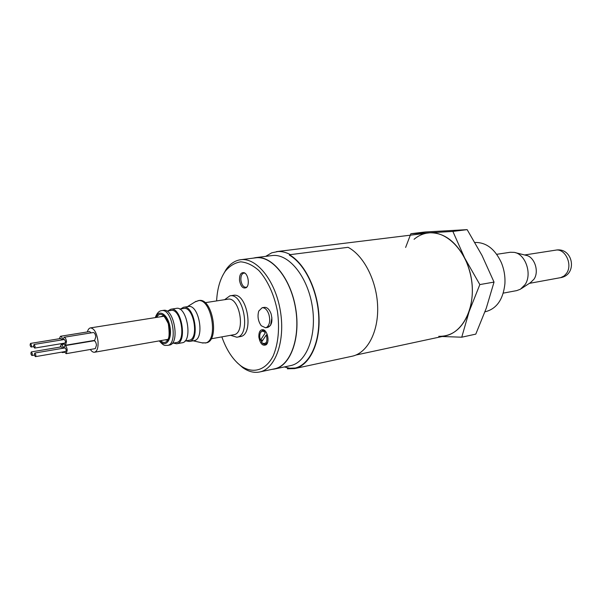 <?xml version="1.0" encoding="UTF-8"?>
<svg xmlns="http://www.w3.org/2000/svg" width="602" height="602" viewBox="0 0 602 602"><rect width="100%" height="100%" fill="white"/><g stroke="black" fill="none" stroke-linecap="round" stroke-linejoin="round"><path stroke-width="0.9" d="M295.289 368.04L289.66 368.213L284.302 366.957M265.655 256.377L271.743 252.817L278.056 251.508C282.105 251.35 286.206 252.388 290.367 254.638M355.963 355.029L445.472 335.803C463.284 332.304 475.753 306.862 471.554 279.817C467.573 252.742 448.023 231.484 429.843 232.786L276.438 251.636M253.058 258.168L255.692 257.626C271.765 255.218 290.706 278.229 295.65 308.179C300.804 338.098 290.457 366.046 274.482 369.034L271.833 369.395M255.692 257.626L272.006 255.579C288.238 253.149 307.253 275.829 312.129 305.402C317.216 334.93 306.696 362.592 290.57 365.625L274.482 369.034M438.738 336.322C452.516 336.556 462.645 328.301 469.116 311.565C474.579 293.799 473.097 275.942 464.669 257.987C455.345 241.026 443.727 232.62 429.828 232.786L452.87 231.416L464.669 257.987L479.832 284.58L469.116 311.565L461.749 337.203L475.791 334.125L486.288 308.171L494.031 282.09L481.984 255.398L467.152 229.64L425.02 231.996L410.857 233.726L429.828 232.786C424.011 233.162 418.759 235.329 414.071 239.295M405.62 247.452L410.857 233.726M442.207 336.51L461.749 337.203M452.87 231.416L467.152 229.64M479.832 284.58L494.031 282.09M484.986 311.798L485.618 311.67C496.763 308.66 503.189 299.375 504.897 283.828C505.319 276.461 504.122 269.372 501.315 262.555C494.882 248.904 486.085 242.207 474.925 242.471M503.264 293.129L516.764 290.6L520.429 289.216L525.064 284.626C532.394 274.158 525.546 253.969 514.221 252.366L510.3 252.261L496.718 254.307M521.4 288.584L530.535 282.601L534.004 279.177C539.475 271.404 534.41 256.527 525.937 255.301L515.335 252.652M195.153 301.865L198.938 300.533C212.649 297.245 220.061 341.507 206.019 342.854L202.009 342.831M205.049 302.701L227.797 299.202C239.814 296.357 246.03 333.523 233.742 334.735L211.099 338.821M224.614 299.691L229.904 295.845C243.93 292.534 251.162 335.796 236.827 337.225L230.574 335.306M229.904 295.845L233.26 295.341C247.317 292.03 254.533 335.179 240.16 336.616L236.827 337.225M163.481 310.361C174.144 307.742 180.231 344.103 169.297 345.089L167.454 345.42C178.373 344.434 172.277 308.028 161.629 310.647L163.481 310.361M166.829 311.114L171.028 310.459C180.999 308.021 186.62 341.612 176.401 342.538L172.217 343.29M167.875 310.948L170.848 309.225C181.578 306.599 187.628 342.771 176.627 343.772L173.256 343.102M170.848 309.225L176.318 308.375C187.102 305.748 193.129 341.778 182.075 342.794L176.627 343.772M179.697 309.112L183.73 308.487C193.806 306.034 199.382 339.325 189.051 340.28L185.04 340.995M180.54 308.984L183.55 307.261C194.393 304.627 200.398 340.469 189.284 341.5L185.875 340.845M183.55 307.261L188.26 306.531C199.157 303.89 205.131 339.611 193.979 340.657L189.284 341.5M197.885 300.699C211.58 297.403 219 341.703 204.973 343.042M271.901 317.653L270.599 325.261L267.679 327.405M216.615 300.925C217.262 288.651 220.144 278.764 225.246 271.269C229.686 265.911 234.84 262.765 240.702 261.832C246.79 262.329 252.825 265.211 258.822 270.494C267.476 279.998 274.226 294.687 277.432 311.249C279.757 328.564 278.357 343.433 273.218 355.857C265.73 370.478 253.043 374.098 241.244 366.144C233.027 359.973 226.563 350.221 221.845 336.879M258.86 337.195C258.709 331.8 260.222 329.332 263.405 329.768C267.709 330.957 269.764 342.102 266.174 344.758C262.653 346.285 260.222 343.765 258.86 337.195M239.506 280.366C239.363 274.76 240.905 272.202 244.126 272.706C248.302 274.03 249.92 285.205 246.286 287.628C242.982 288.968 240.725 286.544 239.506 280.366M246.97 286.913L245.955 287.335C243.343 287.184 241.665 284.814 240.905 280.223C240.687 276.137 241.68 273.752 243.885 273.082L244.984 273.203M262.329 330.453L264.301 330.242M266.844 343.998L264.888 344.502M261.742 341.785L261.102 340.439M222.574 275.731L226.156 269.418C230.175 263.759 235.013 260.531 240.672 259.725C256.542 257.332 275.347 280.57 280.336 310.76C285.521 340.928 275.385 369.041 259.605 371.983C253.999 373.082 248.363 371.622 242.711 367.596L237.256 362.795M240.672 259.725L255.707 257.829C271.728 255.421 290.6 278.357 295.529 308.201C300.661 338.008 290.352 365.865 274.429 368.845L259.605 371.983M90.338 349.476C91.737 351.515 93.137 352.433 94.552 352.238C97.178 351.335 98.344 347.768 98.036 341.537C96.817 332.959 94.296 328.414 90.473 327.894C89.058 328.173 88.027 329.527 87.373 331.943M66.182 353.66L95.342 348.611L96.47 345.172C96.072 342.403 95.259 340.935 94.01 340.77L64.828 345.661C66.032 345.841 66.837 347.346 67.243 350.168L66.182 353.66L64.339 351.688M65.437 345.262L94.649 340.371L95.786 336.902C95.394 334.14 94.582 332.68 93.34 332.515L64.105 337.255C65.309 337.436 66.107 338.926 66.506 341.74L65.437 345.262L63.594 343.283M91.158 332.868L89.585 331.582L60.463 336.277C61.442 336.33 62.187 337.496 62.706 339.769M62.555 343.456L61.78 344.239L60.794 343.75M59.372 338.723L60.463 336.277M30.559 343.411L31.59 345.435L31.153 347.015C30.062 345.962 29.867 344.758 30.559 343.411L60.825 338.49L61.795 339.919M62.999 339.724L64.105 337.255M34.081 344.449L64.467 339.483L65.535 341.469L65.061 343.042L34.683 348.084C33.577 347.023 33.373 345.811 34.081 344.449L35.127 346.489L34.683 348.084M63.263 351.877L62.525 352.576L61.6 352.162M60.11 347.083L61.186 344.637C62.172 344.69 62.924 345.872 63.443 348.182M31.334 351.922L32.38 353.953L31.944 355.526C30.852 354.473 30.649 353.276 31.334 351.922L61.554 346.842L62.54 348.332M63.737 348.137L64.828 345.661M34.863 353.02L65.197 347.888L66.273 349.89L65.799 351.44L35.473 356.64C34.367 355.586 34.163 354.382 34.863 353.02L35.917 355.067L35.473 356.64M268.801 314.116C267.115 309.699 264.895 307.569 262.148 307.727L258.755 311.068C257.272 316.366 258.107 321.265 261.268 325.765L265.587 327.781L266.972 327.187C269.824 324.448 270.426 320.091 268.801 314.116M265.587 327.781L267.837 327.383C271.773 325.577 272.849 321.024 271.058 313.732C269.38 309.323 267.16 307.193 264.398 307.359L262.148 307.727M260.591 332.53C259.5 334.637 259.454 337.173 260.47 340.138L265.286 332.891C263.525 330.807 261.96 330.686 260.591 332.53L262.803 330.31L265.52 331.378M262.562 343.193C266.483 344.314 267.747 341.545 266.355 334.878L261.524 342.117L263.127 343.795L262.201 342.884M262.863 340.107L260.47 340.138M260.365 332.951L260.907 331.762M267.581 342.47L265.414 344.464L263.127 343.795M289.419 254.759L289.366 255.135C304.785 263.789 317.721 290.488 318.759 317.073C319.895 343.689 309.127 365.263 294.544 368.213L287.372 368.432L287.41 368.815L294.641 368.597C309.323 365.625 320.159 343.9 319.015 317.103C317.961 290.337 304.936 263.465 289.419 254.759L348.061 247.317C363.871 255.511 376.882 281.051 377.65 306.629C378.507 332.229 367.167 353.171 352.065 356.249L294.641 368.597M288.87 368.108L287.372 368.432M529.384 283.361L560.748 277.62L564.172 275.934L566.535 273.353C572.999 264.579 565.097 248.047 555.571 250.169L524.598 254.97M160.99 316.697L162.683 316.02M166.701 340.002L164.873 339.904M156.791 317.367C159.966 310.384 167.687 316.231 169.433 327.217C171.359 338.173 165.971 346.21 160.689 340.642M155.82 317.517L155.933 317.224C159.124 308.465 168.169 314.695 170.08 327.33C172.217 339.927 165.527 348.325 159.718 340.807M560.221 277.733C578.078 275.189 573.277 246.715 555.571 250.169M162.532 316.027L162.502 316.035C162.969 317.645 162.111 311.362 168.334 323.703C171.073 344.532 165.663 338.437 166.521 340.04L166.551 340.04M193.114 340.807L203.115 343.08M187.395 306.666L196.117 301.263M161.629 310.647C159.312 310.82 157.355 312.724 155.745 316.374L155.346 317.593M159.244 340.89C164.722 347.053 164.918 344.984 167.454 345.42M244.856 273.105L244.126 272.706M246.873 287.041L246.286 287.628M264.188 330.159L263.405 329.768M266.761 344.111L266.174 344.758M241.244 366.144L242.711 367.596M225.246 271.269L226.156 269.418M94.552 352.238L167.484 339.445M90.473 327.894L163.609 316.283M61.78 344.239L63.857 343.892M62.525 352.576L64.572 352.23M61.186 344.637L64.008 344.163M31.153 347.015L33.72 346.594M31.944 355.526L34.495 355.09M265.414 344.464L266.43 344.269M262.803 330.31L263.804 330.129"/></g></svg>
